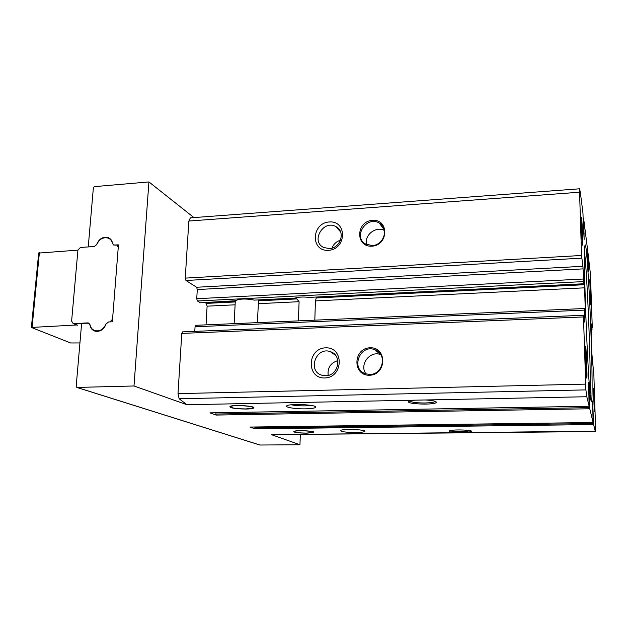 <?xml version="1.0" encoding="UTF-8"?>
<svg xmlns="http://www.w3.org/2000/svg" width="627" height="627" viewBox="0 0 627 627"><rect width="100%" height="100%" fill="white"/><g stroke="black" fill="none" stroke-linecap="round" stroke-linejoin="round"><path stroke-width="0.94" d="M246.137 409.047C235.329 408.898 229.937 408.028 229.944 406.453C232.774 404.368 257.54 406.124 253.48 408.099C252.43 408.647 249.985 408.961 246.137 409.047M306.775 433.171C298.162 433.061 293.828 432.473 293.781 431.415C295.779 429.91 316.58 431 313.547 432.442L306.775 433.171M583.847 281.076L583.894 283.788L309.087 297.394C303.233 296.736 298.507 296.971 294.902 298.099L254.39 300.114C245.682 298.476 239.326 298.695 235.305 300.764L200.389 302.794L235.086 301.07M257.352 322.646L258.583 299.941M294.737 298.138L296.869 298.914L299.095 301.697L298.413 320.875M205.021 302.598L206.307 303.39L207.106 306.164L206.04 324.864M591.018 400.52C592.719 407.848 592.343 367.132 590.579 322.858C588.855 278.584 586.041 238.127 584.928 245.808C582.789 253.449 588.267 393.011 591.002 400.457L591.018 400.52M594.294 411.39C594.866 414.086 593.698 384.061 593.416 388.677L594.294 411.39M582.444 244.405L582.452 244.436C583.455 251.153 581.762 211.119 581.331 217.898C581.072 221.174 581.911 241.113 582.444 244.405M586.668 377.807C587.664 382.251 585.932 339.176 585.43 347.068C585.109 350.901 585.971 373.457 586.582 377.282L586.668 377.807M590.752 304.424L590.752 304.44C591.457 309.315 590.085 275.198 589.78 280.12L590.752 304.424M583.282 223.353L582.961 213.133L580.383 192.748L579.583 188.798L579.567 192.223L581.55 255.479L582.922 266.295L583.894 283.788M583.862 281.068L584.607 287.824L585.493 317.63L584.38 308.531L584.701 322.082L583.502 315.35L583.478 316.948L585.892 389.892L586.817 396.734L589.145 406.249L588.596 382.415L589.756 408.773L593.126 422.527L592.593 400.998L593.62 424.55L595.235 431.164L595.634 430.475L593.871 375.291L591.825 353.189L591.034 327.709L591.817 334.826L591.527 323.924L592.288 327.749L590.422 274.038L587.961 252.705L588.447 271.773L587.405 248.323L583.643 218.533L584.145 239.381L583.298 223.353M305.662 408.835C294.761 409.11 282.824 406.978 287.487 405.497C292.613 403.357 318.148 405.018 315.663 407.307C314.762 408.177 311.423 408.686 305.662 408.835M355.822 432.52C344.795 432.356 339.834 431.595 340.939 430.255C344.662 428.656 366.771 429.714 364.851 431.384C364.068 432.05 361.066 432.426 355.822 432.52M425.184 399.971C432.802 400.394 436.51 401.209 436.306 402.409C434.417 405.497 401.672 403.851 409.792 401.061L414.823 400.175L586.817 396.734M182.739 331.926L181.783 333.399L177.997 393.623L179.142 398.756L186.956 404.736L133.998 385.981L76.855 387.439L76.173 386.428L81.557 324.206L82.584 323.14L87.772 322.905L89.896 324.794C90.445 328.148 92.216 330.296 95.226 331.213C100.296 331.895 103.902 329.512 106.034 324.073L108.51 321.964L112.351 321.792L118.456 244.867L113.84 245.008L112.554 243.354C112.084 240.502 110.611 238.581 108.126 237.578C102.867 236.473 99.058 238.762 96.691 244.444L94.277 246.513L89.167 246.866L88.329 245.941L93.376 187.669L94.364 186.634L148.928 181.932L133.998 385.981M300.302 434.754L299.965 444.755L259.837 445.021M299.965 444.755L271.593 434.707L457.788 432.669C450.797 432.301 448.07 431.674 449.606 430.78C453.156 429.268 473.401 429.981 471.582 431.548L466.143 432.575L595.235 431.164M254.828 426.995L255.04 428.844L249.985 427.058L593.118 422.52M215.876 412.778L216.119 415.066L209.935 412.872L589.137 406.233M457.788 432.669L466.143 432.575M595.407 431.548L271.593 434.707M359.389 429.871L345.892 429.566M371.944 246.184C355.235 247.304 355.854 221.339 372.43 220.336C389.116 218.98 388.756 245.228 371.944 246.184M328.454 250.345C310.326 251.56 311.313 223.047 329.277 221.958C347.382 220.469 346.692 249.319 328.454 250.345M200.389 302.794L197.403 300.991L196.737 298.711L197.286 289.549L196.619 287.252L185.96 280.488L185.255 278.114L188.845 221.041L190.389 217.851L579.575 188.798L190.389 217.851M311.008 405.379L304.941 405.873C299.432 405.92 294.917 405.559 291.383 404.783M314.817 320.17L315.428 300.905L316.486 297.065M369.53 375.244C352.319 375.785 352.97 348.204 370.048 347.781C387.235 346.982 386.851 374.883 369.53 375.244M324.739 377.971C306.086 378.551 307.128 348.298 325.617 347.836C344.247 346.95 343.518 377.587 324.739 377.971M193.939 217.585L148.928 181.932M325.625 375.73L322.043 375.26C307.026 371.341 316.008 346.182 330.398 351.692C342.703 355.141 338.627 376.012 325.625 375.73M328.172 375.385C327.365 367.806 330.594 362.876 337.859 360.596M329.3 248.582L323.689 247.485C310.341 241.434 323.446 219.231 335.97 226.629C345.845 231.285 340.688 248.417 329.3 248.582M331.989 248.104C333.564 244.083 336.409 241.45 340.524 240.204M369.812 374.405L365.76 373.833C350.125 369.374 359.945 343.604 374.875 349.733C387.439 353.612 383.183 374.687 369.812 374.405M366.027 373.911C358.863 364.796 370.102 350.125 380.761 354.663L380.887 354.71M372.211 245.525L365.956 244.201C352.225 237.445 366.529 214.975 379.343 223.134C389.257 228.236 383.857 245.345 372.211 245.525M366.638 244.538C363.95 235.18 376.051 225.642 384.469 230.524M194.778 331.377L195.06 326.761L195.953 325.358M590.132 393.874C591.026 368.997 587.421 277.173 584.576 252.438M470.556 430.812L461.958 431.799C455.758 431.799 451.785 431.415 450.029 430.647M436.306 402.409L435.287 401.366L434.958 401.648C433.422 402.401 430.114 402.847 425.035 402.981C416.665 402.989 411.594 402.346 409.815 401.053M306.572 433.092C298.687 432.991 294.627 432.458 294.4 431.478C295.983 430.028 316.055 431.078 312.826 432.434L306.572 433.092M245.839 408.929C235.979 408.804 230.924 408.012 230.665 406.562C232.93 404.525 256.952 406.225 252.595 408.099L245.839 408.929M38.694 253.081L77.92 250.126M88.517 322.968L89.998 324.676C90.649 327.827 92.396 329.833 95.257 330.695C100.148 331.401 103.714 329.151 105.947 323.963L108.393 321.972L109.968 321.902L112.554 319.214L118.26 247.351L116.959 245.141L113.722 245.016L112.452 243.464C111.896 240.807 110.438 239.012 108.087 238.072C103.008 236.959 99.238 239.114 96.77 244.546L94.387 246.505L80.436 247.461L77.928 250.071L71.611 321.102L73.1 323.477L89.073 323.211M79.942 342.938L70.632 342.969L31.381 327.451L76.612 324.982M111.01 239.655L110.47 239.553M95.845 330.954L96.315 331.409M254.39 300.114L294.902 298.099M258.34 300.819L296.869 298.914M258.206 303.687L299.095 301.697M206.307 303.39L235.243 301.955M207.106 306.164L235.101 304.808M186.956 404.736L414.823 400.175M260.087 445.068L77.035 387.455M255.04 428.844L593.62 424.55M216.119 415.066L589.756 408.773M179.142 398.756L585.892 389.892M185.255 278.114L581.55 255.479M188.845 221.041L579.567 192.223M181.783 333.399L583.478 316.948M177.997 393.623L585.579 384.116M581.3 218.745L581.691 218.721M583.165 218.619L583.635 218.588M315.428 300.905L584.607 287.824M185.96 280.488L581.707 258.159M196.619 287.252L582.922 266.295M197.286 289.549L583.071 268.881M196.737 298.711L583.392 279.023M197.403 300.991L583.549 281.594M309.087 297.394L583.878 283.749M316.369 297.95L584.419 284.705M195.06 326.761L584.38 310.122M591.104 331.315L591.496 331.307M591.175 333.368L591.582 333.352M591.222 334.802L591.802 334.787M591.661 329.003L592.28 328.979M254.789 427.927L593.557 423.538M592.891 414.69L593.291 414.682M592.86 413.875L593.283 413.875M592.695 409.972L593.15 409.964M215.806 414.039L589.693 407.628M435.6 401.688L436.008 401.68M588.933 398.701L589.404 398.694M588.902 397.855L589.404 397.847M588.878 396.969L589.404 396.962M588.682 392.58L589.255 392.573M587.805 260.785L588.204 260.761M587.836 261.812L588.259 261.788M587.875 262.878L588.314 262.846M588.032 266.491L588.432 266.467M583.188 219.215L583.643 219.184M583.4 227.429L583.902 227.397M583.439 228.589L583.964 228.557M583.486 229.788L584.027 229.756M583.666 233.769L584.152 233.738M73.712 323.54L77.732 325.264M39.391 252.728L32.079 327.31M253.48 408.099L253.512 407.362M313.547 432.442L313.563 431.979M316.243 298.154L316.274 297.073M364.256 430.757L364.851 431.384M314.707 406.28L315.663 407.307M330.398 351.692L335.516 355.29M335.97 226.629L340.649 232.006M374.875 349.733L380.761 354.663M379.343 223.134L384.359 229.968M195.757 325.303L584.38 308.531M182.535 331.879L583.478 315.287M591.222 334.842L591.817 334.826M591.661 329.042L592.296 329.018M259.962 445.06L76.855 387.439M110.415 239.005L108.126 237.578M470.995 430.953L471.582 431.548M434.958 401.648L434.958 401.225M250.024 427.058L593.126 422.527M209.99 412.879L589.145 406.249M583.165 218.564L583.643 218.533M234.145 323.65L235.305 300.764M38.709 252.924L31.381 327.451M73.1 323.477L77.129 325.201M110.368 239.49L111.34 240.094M117.625 245.557L118.362 246.011M95.257 330.695L96.981 331.448"/></g></svg>
